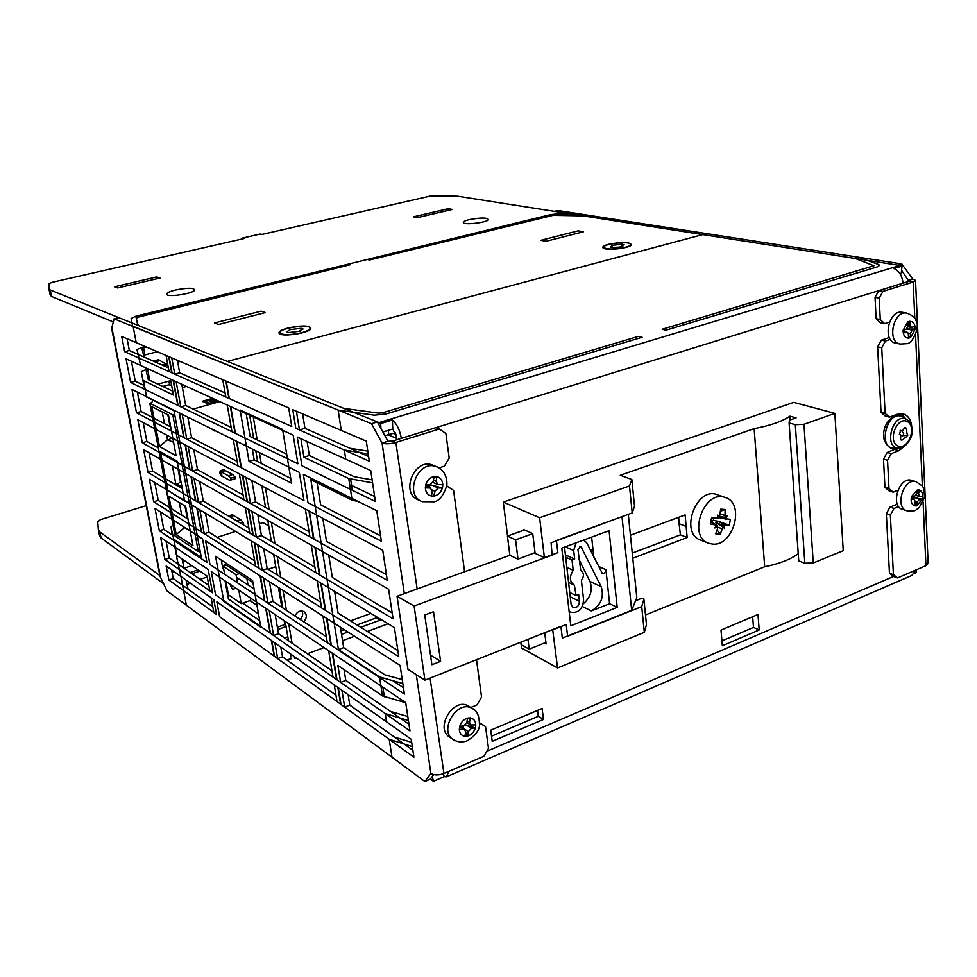 <?xml version="1.0" encoding="UTF-8"?>
<svg xmlns="http://www.w3.org/2000/svg" width="977" height="977" viewBox="0 0 977 977"><rect width="100%" height="100%" fill="white"/><g stroke="black" fill="none" stroke-linecap="round" stroke-linejoin="round"><path stroke-width="1.47" d="M911.431 497.061L922.337 499.296L922.715 496.646C922.776 493.092 921.616 490.894 919.247 490.063L917.379 489.929L911.517 496.56L911.138 499.223C911.089 502.801 912.262 504.987 914.643 505.793L916.499 505.915L922.337 499.296M919.247 490.063L918.575 493.947L919.662 496.572L922.715 496.646M917.244 490.747L919.259 489.953M911.797 480.428L911.443 480.318C899.011 476.165 889.839 506.526 902.638 509.42L906.717 510.727M914.948 504.01L916.499 505.915M922.264 499.296L919.528 499.284L917.195 501.922L916.524 505.805M914.643 505.793L915.315 501.922L914.216 499.284L911.138 499.223M911.59 496.56L914.35 496.572L916.695 493.935L917.366 490.039M908.549 338.189L910.54 337.517L915.217 329.102L915.022 326.428C914.252 322.996 912.518 321.311 909.795 321.36L907.792 321.897L903.078 330.348L903.298 333.047C904.079 336.479 905.826 338.152 908.537 338.079L908.549 338.189M908.427 335.587L910.54 337.517M903.102 330.714L903.835 331.398M915.144 329.127L912.225 330.092L910.356 333.462L910.54 337.407M906.729 329.005L915.217 329.102M902.553 312.322L902.247 312.274C888.691 309.22 881.926 341.376 895.738 343.11L899.976 344.002M908.537 338.079L908.354 334.122L906.949 332.021L903.298 333.047M903.163 330.324L906.094 329.359L907.975 325.976L907.792 322.019M907.816 322.373L909.795 321.25M909.795 321.36L909.978 325.329L911.394 327.442L915.022 326.428M429.599 484.592L442.483 488.036L442.789 484.739C442.52 480.342 440.529 477.606 436.817 476.556L433.935 476.52C429.953 477.46 427.23 480.134 425.777 484.555L425.349 487.865C425.642 492.286 427.657 495.009 431.382 496.023L434.252 496.047C438.221 495.083 440.92 492.408 442.361 488.024L442.483 488.036M437.586 484.445L433.153 482.504M436.817 476.556L436.182 481.368L437.794 484.543L442.789 484.739M433.715 478.242L436.829 476.422M433.776 465.602L432.664 465.125C414.443 457.334 399.776 493.409 418.522 499.968L421.087 501.152M431.907 491.956L434.24 496.182M425.618 485.923L429.477 485.96L429.758 487.779M442.361 488.024L438.185 487.987L434.887 491.248L434.252 496.047M431.382 496.023L432.005 491.223L430.405 488.06L425.349 487.865M425.777 484.555L429.99 484.604L433.312 481.331L433.935 476.52M429.477 485.96L430.539 485.264M465.626 725.007L475.457 727.975L475.762 724.91C475.53 720.879 473.662 718.547 470.181 717.912L467.47 718.132C463.709 719.365 461.144 722.076 459.752 726.277L459.324 729.367C459.593 733.422 461.474 735.754 464.967 736.353L467.678 736.108C471.415 734.863 473.967 732.152 475.347 727.987L475.457 727.975M470.181 717.912L469.558 722.406L470.609 724.983L475.762 724.91M467.385 718.754L470.193 717.777M469.497 706.701L468.533 706.09C453.499 696.479 434.203 728.903 449.994 737.342L452.681 739.162M462.976 726.009L464.002 728.927M465.565 732.054L467.653 736.243M475.347 727.987L471.415 728.317L468.288 731.626L467.678 736.108M464.967 736.353L465.589 731.871L464.551 729.294L459.324 729.367M459.752 726.277L463.721 725.935L466.847 722.626L467.47 718.132M612.53 247.511L619.418 247.083L622.825 246.241L621.97 245.703L624.12 244.653L621.812 244.177L611.59 245.435L612.396 245.813L610.246 247.022L612.53 247.511M624.816 247.437C628.761 246.424 630.727 245.398 630.702 244.372C630.678 240.696 602.479 243.81 603.701 247.34C606.583 249.526 613.617 249.55 624.816 247.437M288.716 332.571L300.208 331.166L299.756 330.641L303.065 329.017L301.246 328.284L289.827 329.676L286.92 331.826L288.716 332.571M301.026 332.876C306.986 331.301 310.002 329.725 310.063 328.138C309.99 323.521 278.53 328.357 279.923 332.766C282.341 335.209 289.375 335.245 301.026 332.876M232.648 474.517L234.981 476.935L230.78 478.217L228.459 475.799L232.648 474.517L225.382 470.609L221.217 471.867L221.987 476.141L229.229 480.11L231.085 479.963L230.78 478.217M231.085 479.963L235.286 478.681L234.981 476.935M242.296 524.209L243.285 523.892L242.98 522.17L240.305 523.037M213.621 398.811L210.238 399.654L213.719 400.204L213.523 401.205L216.821 400.277M213.096 401.315L214.671 401.632L217.285 400.485M209.762 400.228L204.572 401.229L209.823 403.147L213.475 401.974L209.078 401.01L209.762 400.228M209.31 401.217L209.786 400.375M212.461 400.314L210.238 400.802L212.461 400.314M213.328 402.671L213.438 402.06M204.706 401.632L209.615 403.696M225.797 470.829L225.186 470.425C220.778 470.731 219.764 472.697 222.158 476.312L222.622 476.495M221.987 434.044L213.682 429.929M212.717 429.453L214.635 431.004M229.497 516.638L233.381 515.404L240.66 519.679L242.98 522.17M233.882 515.697L229.314 516.528M166.578 435.046L167.482 439.784L173.588 442.337M171.61 437.72L168.911 439.821M170.059 426.546L167.849 414.773M164.429 423.615L162.231 411.928M180.782 480.647L180.464 481.966L178.083 469.278M181.978 487.047L177.289 484.274L180.464 481.966M177.289 484.274L175.86 484.201L172.428 466.053M183.932 527.006L184.091 527.861L185.459 527.983M187.34 518.665L184.971 506.013M181.685 515.111L179.316 502.557M213.572 400.472L212.644 400.888M202.789 401.62L204.791 401.034M208.553 399.996L210.446 399.471M211.557 399.153L213.304 398.677M224.368 469.986L224.16 469.864C219.752 470.181 218.738 472.147 221.132 475.75L221.95 476.202M159.434 446.501L176.104 455.722L168.484 415.091L151.85 406.688L159.434 446.501L167.482 439.784M232.477 514.794L228.288 515.917M167.885 490.942L160.436 451.814L177.118 461.144L184.604 501.079L168.227 490.662M176.214 534.639L192.97 545.642L185.606 506.404L168.887 496.169L176.214 534.639L184.091 527.861M174.639 414.224L172.77 414.749L149.811 403.22L175.164 536.19L198.294 551.455L200.102 550.857M149.811 403.22L151.691 402.707L152.913 400.314M171.598 385.207L168.691 384.853L162.756 386.452M203.143 401.498L207.71 403.916L218.75 401.156M203.057 401.01L212.62 398.36M211.691 428.94L213.902 430.723M172.77 414.749L198.294 551.455M193.128 409.07L219.776 401.62M182.381 387.576L186.546 386.44M228.459 475.799L221.217 471.867M236.752 520.924L240.66 519.679M259.369 523.757L262.947 522.597L268.736 525.931M277.358 627.246L284.82 624.572L284.148 620.7M281.852 607.352L278.433 587.507M284.82 624.572L285.834 625.256M277.761 629.542L286.053 626.562M225.968 581.474L228.398 594.81L241.234 603.639L238.803 590.132M237.496 582.866L236.031 574.745L223.196 566.306L224.661 574.317M234.443 587.189L233.772 589.864C232.465 589.693 231.28 587.861 230.242 584.356M217.199 537.374L235.567 531.439M247.828 527.482L248.732 527.189M268.138 569.286L275.746 566.709M284.6 637.981L287.824 636.809M249.917 600.635L256.975 605.422M241.234 603.639L250.735 600.354L250.295 597.875M247.999 584.991L246.851 578.592M252.933 582.561L224.979 564.291L225.223 565.634M242.809 603.102L258.478 613.861M223.196 566.306L226.42 565.231M236.031 574.745L239.292 573.646M544.397 557.647L557.855 552.689L556.438 540.525L632.217 512.937L634.537 506.233L631.838 479.499L629.481 485.972L539.622 517.737L544.397 557.647L535.115 553.348L532.721 533.613L523.587 529.534L523.672 530.303M645.504 614.948L764.71 566.77L754.134 428.634C770.279 425.581 782.223 421.417 789.953 416.153L796.096 417.863L789.44 420.195L789.098 422.919L795.315 424.677L803.961 424.287L813.267 562.996L843.236 550.686L834.859 413.356L803.961 424.287M631.838 479.499L620.285 475.262L754.134 428.634M630.446 535.249L685.097 514.916L687.161 537.521L632.791 558.246M590.352 550.161L592.954 549.196M552.677 629.579L557.562 667.963L644.332 632.351L646.469 624.608L643.904 599.084L641.987 598.205L635.587 600.757M557.562 667.963L521.681 648.069L521.266 644.735M789.098 422.919L798.734 560.896L804.828 563.216L813.267 562.996M764.71 566.77C779.475 563.753 790.649 559.406 798.233 553.715M790.222 419.927L789.953 416.153M834.859 413.356L793.764 402.365L503.289 502.105L507.564 536.031M539.622 517.737L503.289 502.105M804.828 563.216L795.315 424.677M544.372 643.049L546.094 643.977L544.726 632.73M553.006 629.75L566.233 624.511L567.613 636.283L641.718 606.607L644.332 632.351M590.841 549.99L591.012 551.504M629.481 485.972L632.217 512.937M643.904 599.084L641.718 606.607M678.673 517.309L679.113 523.733L685.866 526.347M679.113 523.733L680.407 534.859L687.161 537.521M680.407 534.859L632.266 553.104M583.281 603.798C590.706 597.374 592.929 589.913 589.937 581.437L579.043 559.516M545.899 642.439L529.192 649.119L521.12 644.661L520.814 642.194M628.309 514.354L636.821 597.68L631.704 610.332L562.312 638.115L560.92 626.318L424.922 680.151L407.946 669.306L397.041 596.275L509.86 555.302L507.429 536.08L524.576 529.974M591.635 537.13L593.845 557.269M552.127 554.802L551.089 542.797L622.227 516.577M602.174 573.389L602.32 573.45C604.507 573.67 605.716 572.412 605.935 569.701L609.599 603.737L591.341 610.943C601.014 605.215 604.299 597.118 601.173 586.664L580.814 546.351L577.908 549.367L580.741 570.336C584.075 572.705 584.295 576.064 581.4 580.411L583.574 599.683C582.768 609.013 578.579 613.214 571.008 612.298L569.066 610.93M532.734 533.674L515.575 539.829L517.993 559.174L535.03 552.64M535.506 553.532L534.236 553.238M517.993 559.174L509.86 555.302M397.041 596.275L414.089 606.033L552.518 554.985M529.192 649.119L527.983 639.361M424.739 615.021L431.907 664.739L440.603 661.331L433.532 611.749L424.739 615.021M631.704 610.332L622.044 516.967M424.922 680.151L414.089 606.033M561.787 548.097L609.074 530.719L617.22 607.364L570.788 625.805L561.787 548.097M602.32 573.45L586.774 542.894L583.782 540.061M572.925 607.486L573.169 607.609C576.943 608.06 579.043 605.96 579.434 601.295L578.677 594.553L576.076 595.555L574.366 585.162C569.493 581.73 569.115 576.796 573.206 570.348L572.034 560.053L574.647 559.076L573.682 550.588L576.015 542.858M573.169 607.609L571.13 604.531L564.511 547.096M515.575 539.829L507.429 536.08M430.527 655.188L440.603 661.331M576.076 595.555L569.738 592.489M573.206 570.348L566.855 567.405M572.034 560.053L565.671 557.171M574.647 559.076L565.414 554.899M609.599 603.737L617.22 607.364M712.648 544.091L708.948 543.359C687.136 537.045 703.806 489.367 725.007 497.415C745.378 502.618 733.715 546.461 712.648 544.091M716.471 525.882L717.643 526.64L717.558 528.459L715.75 533.833L720.208 534.101L717.094 529.998M717.643 526.64L714.798 527.959L716.923 525.308L710.352 523.941L711.512 518.115L718.339 518.201L717.35 515.123L719.561 516.992L720.647 509.176L725.105 509.493L725.007 517.37L727.181 515.807L725.728 518.702L730.417 519.398L729.269 525.174L724.311 525.785L724.629 528.594L723.09 526.994L720.208 534.101M718.107 517.468L726.424 519.178M713.723 518.311L713.32 520.35L718.583 521.413L725.703 525.308M729.269 525.174L718.583 521.413M717.875 516.723L719.561 516.992M713.32 520.35L711.232 522.023M708.056 543.004L701.01 540.232C679.247 533.918 695.807 486.546 716.959 494.57L717.814 494.875M719.597 516.931L725.728 518.702M719.805 516.564L725.007 517.37M725.105 509.493L720.55 511.203M723.09 526.994L715.482 522.512L724.311 525.785M446.892 776.617L911.822 575.453L916.084 569.933M139.613 326.037L379.015 422.577L899.927 265.475L583.33 215.88L551.858 215.294L369.538 260.004L367.34 259.479L348.007 264.205L350.169 264.743L139.125 316.499L136.255 318.355L137.537 324.217L139.613 326.037M380.908 428.39L380.7 423.554L379.015 422.577M396.821 439.748L396.32 436.304L392.766 428.988L392.4 420.025C396.845 423.871 399.825 429.978 401.315 438.343L903.004 283.159C902.284 276.088 899.304 271.191 894.053 268.48L902.015 266.074L899.927 265.475M542.113 708.459L490.723 730.185L492.225 741.335L543.468 719.451L542.113 708.459M721.002 630.092L722.345 645.748L759.202 629.97L757.981 614.484L721.002 630.092M287.897 328.028C302.577 325.072 310.234 325.353 310.869 328.87C308.659 333.084 282.89 337.065 279.398 333.719C277.798 331.972 280.643 330.067 287.897 328.028M608.524 244.299C622.3 241.722 629.945 241.93 631.472 244.897C629.725 248.268 605.923 250.881 603.139 248.024C601.966 246.851 603.774 245.618 608.524 244.299M578.176 230.841L583.525 231.744L546.045 241.27L540.794 240.305L578.176 230.841M265.402 312.579L218.555 324.486L214.39 322.972L261.054 311.162L265.402 312.579M392.766 428.988L382.886 432.005M902.015 266.074L901.148 273.829L900.208 274.122M392.4 420.025L380.7 423.554M915.974 570.385L916.414 572.522L914.68 573.279M448.968 771.317L446.367 776.849L444.169 776.666L433.458 781.295L430.283 779.219L424.91 781.539L430.881 773.454C434.338 775.396 438.685 775.408 443.924 773.491L483.994 756.222L488.5 748.382L485.532 726.509L479.634 723.175M491.529 736.182L538.278 716.3L537.545 710.389M721.93 640.9L753.499 627.442L752.656 616.731M443.448 773.686L444.169 776.666M432.298 776.52L433.458 781.295M187.181 585.504L189.831 582.78M200.065 579.361L207.246 576.955M753.499 627.442L759.202 629.97M538.278 716.3L543.468 719.451M371.504 423.688L132.64 326.086L131.089 318.49L135.901 316.145L347.604 264.315L349.766 264.84L136.096 317.623L137.916 325.353L377.378 421.917L371.504 423.688L382.068 443.094C385.61 444.205 390.214 443.998 395.88 442.459L439.332 428.988L445.878 433.544L449.2 458.066L444.401 466.151L438.917 467.922M369.929 259.906L367.731 259.381L550.478 214.635L557.989 213.816L584.502 214.647L901.82 263.961L897.863 265.158L580.973 215.514L555.437 214.757L369.929 259.906M190.173 572.498L198.026 569.896M144.718 346.298L137.024 349.51L140.578 365.447L170.462 379.1L173.43 395.099L143.008 380.346L141.262 371.724L147.71 368.708M161.974 364.971L167.568 363.505M177.484 360.904L178.327 360.684M879.178 298.144L882.976 291.378L878.812 290.645L875.026 297.399L879.178 298.144L880.277 319.503L884.612 323.643L889.473 322.08M923.082 502.068L925.94 565.683L897.509 577.932L893.418 574.647L890.352 515.074L893.992 508.431L898.657 506.55M909.758 280.814L908.964 281.327L913.165 282.023L882.976 291.378M911.797 427.425C911.199 419.951 908.244 415.42 902.968 413.833L897.228 414.272L889.363 417.13L885.272 416.068L881.034 412.257L877.615 346.847L881.73 347.727L885.492 340.985L890.328 339.385M881.73 347.727L885.113 413.32L889.363 417.13M897.851 490.307L893.161 492.164L889.131 490.906L884.954 487.352L883.477 459.117L887.531 460.301L891.207 453.621L899.023 450.666L907.181 443.753M887.531 460.301L888.985 488.598L893.161 492.164M875.026 297.399L876.137 318.697L880.277 319.503M186.07 580.118L188.072 589.168L212.803 606.888L173.259 578.555L168.862 580.008L216.552 614.496L213.816 599.744L166.151 566.037L168.862 580.008M172.697 391.13L148.235 379.601L146.22 370.857L147.783 369.99L149.75 380.322M146.526 347.067L143.582 347.824L144.926 354.92L157.37 351.708M180.183 361.478L177.704 362.125M167.788 364.739L163.806 365.777M149.518 369.538L147.783 369.99M187.963 376.487L187.328 376.206M170.743 380.651L157.81 384.12M185.3 561.189L182.76 562.41M199.882 571.154L192.005 573.768M177.313 555.742L176.69 557.061L180.892 576.454L211.117 597.826L213.853 612.542L183.603 590.67L186.387 605.239L424.91 781.539M446.794 485.948L453.584 490.417L464.588 571.753M476.495 659.744L481.551 697.041L476.996 704.918L470.743 707.495M884.954 487.352L888.985 488.598M881.034 412.257L885.113 413.32M479.646 722.907L485.532 726.509M377.378 421.917L387.942 441.274L392.546 441.067L435.901 427.657L439.332 428.988M183.603 590.67L180.965 576.515M176.69 557.061L177.948 563.644M179.609 569.762L209.835 590.914L207.075 576.076L176.874 555.437L174.798 546.986M182.04 558.966L184.103 568.284L208.809 585.418L169.314 558.026L166.053 541.087M143.485 355.506L144.926 354.92M137.024 349.51L137.94 354.321M430.283 779.219L433.703 774.627M198.82 551.272L200.37 552.298M143.582 347.824L141.995 348.642L143.937 356.971L168.362 367.792L129.343 350.511L127.071 338.738M408.96 724.213L345.797 680.419L340.643 682.398L337.871 665.447L382.483 695.929L405.711 702.719M397.859 650.572L338.103 613.129L334.598 591.403M386.416 574.708L326.526 541.392L322.801 518.335M374.631 496.524L351.61 485.422M367.792 451.105L349.998 448.284L304.946 428.317L368.61 456.528M256.401 537.167L251.883 511.325L314.887 547.23L319.406 574.806L256.401 537.167L261.421 535.53L314.899 567.185L261.421 535.53L257.794 514.696M267.942 603.151L263.534 577.969L326.526 618.307L330.922 645.113L267.942 603.151L272.876 601.429L326.342 636.735L272.876 601.429L269.457 581.767M335.954 695.16L282.512 656.862L335.954 695.16M204.266 533.735L199.845 509.811L254.24 542.748L258.71 568.162L204.266 533.735L208.993 532.221L254.667 560.847L208.993 532.221L205.5 513.23M192.677 471.061L188.146 446.538L242.443 475.481L247.022 501.567L192.677 471.061L197.476 469.619L243.065 494.973L197.476 469.619L193.788 449.542M180.806 406.823L176.153 381.702L230.328 406.444L235.017 433.214L180.806 406.823L185.679 405.479L231.17 427.401L185.679 405.479L181.783 384.266M174.761 374.118L171.744 357.863L225.858 381.03L228.899 398.36L174.761 374.118L179.67 372.811L225.101 392.937L179.67 372.811L177.362 360.269M186.778 439.137L182.186 414.321L236.422 441.189L241.063 467.617L186.778 439.137L191.614 437.745L237.155 461.4L191.614 437.745L187.816 417.106M198.514 502.581L194.032 478.364L248.378 509.335L252.896 535.078L198.514 502.581L203.265 501.116L248.903 528.117L203.265 501.116L199.674 481.588M259.687 620.7L228.374 598.986L225.064 580.875M223.684 568.932L222.78 568.333L221.266 560.041M273.597 635.514L269.249 610.662L332.229 653.1L336.564 679.552L273.597 635.514L278.494 633.743L331.948 670.808L278.494 633.743L275.172 614.643M262.215 570.373L257.745 544.873L320.749 583.013L325.207 610.198L262.215 570.373L267.185 568.687L320.664 602.198L267.185 568.687L263.668 548.451M250.515 503.534L245.935 477.35L308.94 510.947L313.519 538.901L250.515 503.534L255.571 501.934L309.062 531.683L255.571 501.934L251.846 480.501M286.688 454.146L250.149 436.536L246.204 413.698M380.578 535.909L320.615 504.767L317.061 482.772M392.18 612.921L332.351 577.517L328.736 555.131M403.452 687.674L393.255 680.932M412.892 750.312L349.79 705.089L348.105 694.671M173.002 524.844L170.951 527.067L173.772 539.194L201.347 557.525L174.004 410.78L146.135 396.674M139.198 358.193L169.058 371.565L166.066 355.433L136.218 342.658L133.141 326.538M337.004 679.858L332.668 653.405L405.699 702.622L409.961 730.894L337.004 679.858M325.646 610.478L321.189 583.281L394.39 627.6L398.787 656.727L325.646 610.478M313.959 539.145L309.379 511.179L382.74 550.295L387.258 580.301L313.959 539.145M301.942 465.785L297.228 437.012L370.723 470.572L375.388 501.531L301.942 465.785M366.29 441.14L292.758 409.668L295.811 428.317L369.318 461.217L366.29 441.14M288.704 407.934L226.237 381.189L229.277 398.531L291.757 426.497L288.704 407.934M241.441 467.812L236.8 441.384L299.304 472.343L303.945 500.603L241.441 467.812M253.275 535.298L248.756 509.554L311.272 545.178L315.791 572.644L253.275 535.298M322.923 615.998L327.319 642.719L264.816 601.063L260.419 575.978L322.923 615.998M334.256 684.889L337.004 701.559L274.525 656.397L271.777 640.717L334.256 684.889M201.555 532.025L197.134 508.162L251.15 540.867L255.608 566.196L201.555 532.025M239.341 473.833L243.92 499.821L189.978 469.534L185.447 445.097L239.341 473.833M178.107 405.516L173.466 380.468L227.238 405.028L231.928 431.712L178.107 405.516M172.062 372.909L225.809 396.98L222.78 379.711L169.058 356.715L172.062 372.909M233.332 439.662L237.961 465.992L184.079 437.72L179.487 412.978L233.332 439.662M195.803 500.969L191.321 476.825L245.288 507.576L249.807 533.222L195.803 500.969M223.843 601.405L215.563 556.328L252.554 580.423L260.859 627.332L223.843 601.405M328.638 650.682L332.974 677.037L270.47 633.328L266.123 608.549L328.638 650.682M259.088 568.394L254.631 542.98L317.146 580.827L321.604 607.926L259.088 568.394M247.401 501.775L242.821 475.689L305.325 509.017L309.917 536.874L247.401 501.775M235.396 433.397L230.706 406.615L293.185 435.156L297.9 463.806L235.396 433.397M307.999 502.728L303.346 474.358L376.78 510.739L381.372 541.221L307.999 502.728M319.845 575.062L315.327 547.486L388.614 589.241L393.072 618.807L319.845 575.062M331.362 645.406L326.977 618.588L400.094 665.398L404.417 694.085L331.362 645.406M341.034 704.478L338.298 687.747L411.232 739.308L413.918 757.175L341.034 704.478M387.942 441.274L382.068 443.094L404.307 593.637M925.94 565.683L928.138 563.326L915.522 280.509M914.802 318.453L913.165 282.023L915.522 280.387L912.823 279.141L901.82 263.961M909.758 280.778L908.866 280.362L912.823 279.141M486.827 751.289L893.54 576.479L889.449 573.194L893.418 574.647M897.35 504.181L889.962 507.136L886.334 513.755L889.449 573.194M883.477 459.117L887.153 452.473L891.207 453.621M897.814 448.028L887.153 452.473M905.997 419.048L901.075 413.601M877.615 346.847L881.364 340.13L885.492 340.985M889.278 337.517L881.364 340.13M884.612 323.643L880.472 322.825L876.137 318.697M908.964 281.327L878.812 290.645M893.54 576.479L897.509 577.932M889.962 507.136L893.992 508.431M886.334 513.755L890.352 515.074M908.903 281.339L901.551 270.238M901.661 430.723L903.701 433.629L902.76 435.864M907.902 435.058L905.728 437.403L904.812 437.061C903.554 439.699 902.113 440.59 900.513 439.76L900.879 435.095L899.426 434.386L900.709 430.368L902.296 430.906L904.91 427.535L905.826 427.853C907.267 429.831 906.131 433.544 907.902 435.058L902.931 435.681M394.439 433.055L395.636 433.556M393.181 433.446L395.954 434.582M388.296 434.936L396.613 438.368M395.514 433.19L394.867 432.921M51.586 296.483L50.254 289.998L227.372 361.417L702.707 234.59L457.529 196.182L430.942 195.901L261.97 234.443L260.236 234.028L242.467 238.083L244.165 238.498L51.781 282.39L48.948 283.904L48.85 288.569L50.181 295.03L51.586 296.483L113.466 322.019M253.251 416.91L257.195 439.931M259.357 452.559L261.225 463.428M265.39 487.718L269.115 509.469M271.337 522.414L274.964 543.542M277.212 556.658L280.729 577.175M283.012 590.438L286.432 610.381M288.728 623.778L292.05 643.147M294.37 656.691L294.675 658.474L296.129 657.936M303.725 621.799C307.108 617.879 307.169 614.472 303.896 611.59C300.049 610.161 297.069 611.639 294.956 616.011M370.93 613.397L350.474 620.883M360.745 627.319L379.968 620.224L379.735 618.734M341.535 634.415L347.971 632.034M50.254 289.998L48.85 288.569M175.31 290.047C187.633 287.653 194.081 287.69 194.667 290.169C193.043 293.466 169.522 297.301 166.872 294.688C165.748 293.332 168.557 291.781 175.31 290.047M469.204 219.63C480.892 217.48 487.34 217.505 488.537 219.678C487.218 222.402 465.699 225.125 463.538 222.841C462.646 221.889 464.539 220.814 469.204 219.63M448.138 208.712L452.351 209.432L417.509 217.602L413.381 216.845L448.138 208.712L448.345 210.373M160.02 278.005L117.619 287.959L114.419 286.798L156.674 276.906L160.02 278.005M163.696 583.831L101.107 537.961L99.544 535.469L98.335 529.571L99.898 532.038L101.107 537.961M242.467 238.083L242.589 238.864M290.609 659.353L290.804 654.175M288.484 640.668L285.162 621.372M282.866 608.024L279.446 588.154M277.175 574.952L273.645 554.496M271.398 541.441L267.783 520.387M265.561 507.49L261.824 485.825M257.659 461.62L255.803 450.8M253.641 438.221L249.685 415.286M302.003 610.967C303.358 613.947 302.736 616.768 300.122 619.418M356.996 624.962L376.157 617.916L375.937 616.426M340.961 630.861L344.258 629.652M290.499 659.39L287.385 660.354M159.862 575.551L99.898 532.038M98.335 529.571L97.773 521.926L100.313 519.691L146.22 505.659M157.016 278.714L156.674 276.906M376.157 617.916L379.968 620.224M408.41 720.586L385.231 713.589L386.501 721.832L341.926 690.312L344.673 707.104L389.212 739.308L391.997 757.212L166.982 590.902L159.996 576.21L111.647 328.443L112.367 327.576M877.187 266.929L665.923 330.177L662.162 329.273L873.951 265.744L855.193 258.465L554.399 211.35L557.879 210.507L859.113 257.317L878.702 264.584L879.618 265.329L877.187 266.929M114.114 318.783L118.791 317.635L343.855 408.398L378.746 413.137L382.581 412.758L638.421 336.369L642.145 337.285L385.805 414.028L374.289 415.176L338.127 410.084L114.114 318.783L111.647 328.443M384.889 435.681L395.355 432.774M169.607 384.682L168.948 381.128M165.748 363.981L158.616 359.707L153.255 361.099M172.037 572.18L173.943 571.545M184.03 568.223L191.834 565.659M171.928 532.16L170.841 534.04M155.038 361.893L160.411 360.489M137.61 352.575L136.792 353.808M302.601 413.882L304.946 428.317L299.45 429.941L296.397 411.219L341.291 430.442L338.127 410.084M368.219 453.975L344.319 450.031L299.45 429.941M344.319 450.031L345.736 459.166L300.879 438.673L303.896 457.199L348.752 478.547L372.567 482.833M407.788 716.495L390.544 711.451L345.797 680.419L344.051 669.66M385.231 713.589L340.643 682.398M372.115 479.829L354.395 476.752L309.355 455.526L303.896 457.199M309.355 455.526L307.083 441.506M402.231 679.601L384.901 674.851L343.672 647.641L340.362 627.161M411.696 742.386L394.5 737.134L349.79 705.089L344.673 707.104M143.973 385.378L135.253 381.177L131.419 361.27M183.517 461.852L181.331 460.643M158.311 447.845L146.855 441.47L143.228 422.589M194.997 523.452L192.811 522.084M187.975 519.056L171.244 508.577M169.717 507.613L158.213 500.407L154.769 482.516M171.598 569.884L173.259 578.555M254.069 589.009L236.507 577.407M280.814 647.104L282.512 656.862L277.651 658.657L340.594 704.161L337.859 687.429L274.903 642.927L277.651 658.657M290.719 478.388L254.179 459.849L252.31 449.066M172.575 535.176L163.794 529.375L160.436 511.972M189.294 492.835L187.108 491.541M182.284 488.695L165.577 478.803M164.051 477.9L152.571 471.097L149.029 452.717M177.68 430.503L175.494 429.367M170.694 426.876L154.048 418.229M152.522 417.435L141.091 411.5L137.354 392.107M358.229 501.543L352.111 500.2L310.845 479.683L338.457 649.583L379.54 676.939L402.829 683.521M173.137 380.322L177.777 405.357L130.613 382.41L126.057 358.815L173.137 380.322M185.117 444.926L189.648 469.351L142.3 442.764L137.842 419.719L185.117 444.926M196.804 507.967L201.225 531.818L153.719 501.775L149.359 479.243L196.804 507.967M208.211 569.518L212.534 592.795L164.881 559.467L160.619 537.435L208.211 569.518M219.605 616.695L274.146 656.117L271.386 640.448L216.87 601.893L219.605 616.695M260.029 575.734L264.437 600.818L209.957 564.523L205.585 540.879L260.029 575.734M282.573 429.404L291.512 483.151L249.037 461.4L240.11 410.059L282.573 429.404M265.744 608.292L270.092 633.059L215.587 594.932L211.264 571.569L265.744 608.292M202.544 538.925L206.916 562.483L159.336 530.78L155.013 508.492L202.544 538.925M190.991 476.629L195.473 500.774L148.04 472.441L143.631 449.652L190.991 476.629M179.157 412.819L183.749 437.549L136.487 412.758L131.98 389.444L179.157 412.819M168.728 356.568L171.732 372.762L124.677 351.696L121.722 336.454L168.728 356.568M254.179 459.849L249.037 461.4M169.314 558.026L164.881 559.467M163.794 529.375L159.336 530.78M158.213 500.407L153.719 501.775M152.571 471.097L148.04 472.441M146.855 441.47L142.3 442.764M141.091 411.5L136.487 412.758M135.253 381.177L130.613 382.41M129.343 350.511L124.677 351.696M343.672 647.641L338.457 649.583M389.212 739.308L412.331 746.587M916.267 481.759L915.925 481.661C903.493 477.509 894.285 507.955 907.096 510.849C912.091 511.386 915.095 511.056 916.108 509.847L919.064 507.735L924.45 497.562C924.315 490.393 923.436 486.399 921.799 485.581L915.925 481.661L911.443 480.318M916.78 493.397L918.575 493.947M915.364 501.36L917.195 501.922M914.216 497.635L919.528 499.284M911.199 498.404L913.886 499.247M907.144 313.19L906.851 313.128C893.283 310.075 886.493 342.341 900.306 344.075L906.314 343.696C912.921 344.392 920.297 325.781 916.035 320.786C915.938 318.111 912.884 315.559 906.851 313.128L902.247 312.274M906.766 329.005L912.225 330.092M908.097 333.01L910.356 333.462M903.139 331.459L906.229 332.07M907.926 324.926L909.978 325.329M437.513 467.177L436.438 466.725C418.18 458.921 403.464 495.119 422.247 501.69L434.338 501.787C439.406 500.761 443.57 495.339 446.855 485.52C447.747 473.454 440.09 467.531 436.438 466.725L432.664 465.125M433.458 480.171L436.182 481.368M431.944 489.929L434.887 491.248M433.715 486.009L438.185 487.987M425.459 486.07L429.562 487.902M473.173 709.046L472.245 708.459C457.199 698.836 437.843 731.382 453.67 739.833C458.14 742.361 462.854 742.605 467.788 740.542C475.75 735.07 479.646 729.782 479.487 724.678C479.328 715.726 476.923 710.328 472.245 708.459L468.533 706.09M467.104 720.794L469.558 722.406M463.892 728.72L468.288 731.626M467.006 725.435L471.415 728.317M459.593 726.57L463.293 729.025M581.669 547.157L579.764 546.314M601.173 586.664L589.937 581.437M591.341 610.943L582.292 606.497M579.434 601.295L570.238 596.813M573.682 550.588L565.243 546.827M605.935 569.701L598.242 566.233M720.33 513.939L724.849 515.453M717.716 527.201L722.198 528.752M710.755 522.036L715.482 524.637M915.547 334.916L922.373 486.363M183.908 560.248L184.152 561.567M392.546 441.067L395.88 442.459L417.142 588.972M430.088 678.111L443.924 773.491M416.275 674.631L430.881 773.454M173.234 538.498L173.576 540.269M174.871 547.035L176.336 554.716M173.772 539.194L176.874 555.437M143.521 380.859L146.648 397.199M170.951 527.067L172.502 535.127M143.008 380.346L144.718 389.261M141.274 371.736L143.863 385.329M894.956 449.518L899.023 450.666M898.681 447.991L894.834 448.162C876.906 450.128 886.737 408.85 902.345 416.764L902.198 416.678C894.761 412.367 881.975 422.113 883.733 438.441C886.566 445.915 890.023 449.164 894.114 448.199M907.071 421.429C917.391 426.277 908.146 450.898 897.851 445.976C887.385 441.262 896.764 416.287 907.071 421.429M907.01 419.695C910.979 422.675 912.616 427.254 911.895 433.446C911.956 436.133 910.185 439.772 906.583 444.376C903.273 446.977 900.867 448.174 899.39 447.967C883.049 449.75 892.038 412.062 906.253 419.267L903.175 417.228M307.364 653.76L324.022 647.568M342.548 640.692L354.541 636.235M367.364 631.472L388.077 623.778M291.134 658.559L287.006 660.086M388.846 434.777L388.199 430.381M160.484 576.918L112.111 328.87M353.979 500.774L353.759 499.332M352.367 490.32L350.621 479.084M352.111 500.2L348.752 478.547M382.483 695.929L379.54 676.939M384.327 696.735L382.85 687.222M381.555 678.856L381.384 677.72M919.662 496.572L916.072 495.473M914.216 499.284L911.199 498.355M911.394 327.442L907.938 326.758M906.949 332.021L903.127 331.252M430.405 488.06L425.483 485.862M470.425 724.873L466.859 722.54M464.551 729.294L459.972 726.265M225.186 470.425L224.16 469.864M233.308 515.282L232.27 514.671M569.115 611.346L570.507 612.042M568.577 582.414L573.902 584.942M716.959 494.57L725.007 497.415M726.583 519.227L718.669 517.578M716.385 524.918L710.804 521.779M900.098 430.686L902.174 430.845M900.879 435.095L899.365 434.35"/></g></svg>
